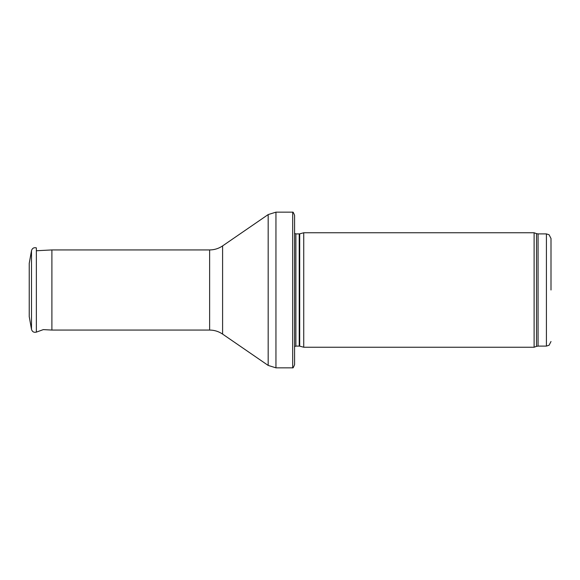 <?xml version="1.0" encoding="UTF-8"?>
<svg xmlns="http://www.w3.org/2000/svg" width="580" height="580" viewBox="0 0 580 580"><rect width="100%" height="100%" fill="white"/><g stroke="black" fill="none" stroke-linecap="round" stroke-linejoin="round"><path stroke-width="0.87" d="M551 290L551 238.489L551 290M534.115 290L534.115 347.239L303.739 347.239L303.739 232.761L534.115 232.761L534.115 290M294.582 228.186L294.582 351.813M292.69 212.157C292.965 211.722 293.596 212.787 294.582 215.361L294.582 364.639C293.596 367.212 292.965 368.278 292.69 367.843L275.95 367.843L275.95 212.157L292.69 212.157L292.69 367.843M209.626 330.063L209.626 249.936L51.895 249.936L51.895 330.063L209.626 330.063C214.354 330.1 218.682 331.441 222.597 334.094L268.17 365.422L275.95 367.843M29.232 263.378L29.232 316.622L31.494 329.346L31.494 250.654L29.232 263.378M29.232 275.841L29.232 304.159M551 238.489L549.086 234.762L546.418 233.907L546.418 346.093L549.086 345.238L551 341.511M546.418 233.907L538.073 233.907L538.073 346.093L546.418 346.093M538.073 233.907L536.507 233.631L536.507 346.369L538.073 346.093M299.7 346.151L299.222 346.093L299.222 233.907L299.7 233.849L299.7 346.151L303.739 347.239M299.222 233.907L295.88 233.907L295.88 346.093L294.582 346.637M209.626 249.936C214.354 249.9 218.682 248.559 222.597 245.905L268.17 214.578L268.17 365.422M222.597 245.905L222.597 334.094M31.494 250.654C32.255 248.24 33.872 247.305 36.359 247.87L36.359 332.13C33.872 332.695 32.255 331.76 31.494 329.346M536.507 233.631L534.115 232.761M536.507 346.369L534.115 347.239M299.7 233.849L303.739 232.761M299.222 346.093L295.88 346.093M295.88 233.907L294.582 233.363M268.17 214.578L275.95 212.157M36.359 332.13L43.312 329.614L51.895 330.063M36.359 250.749L51.895 249.936"/></g></svg>
